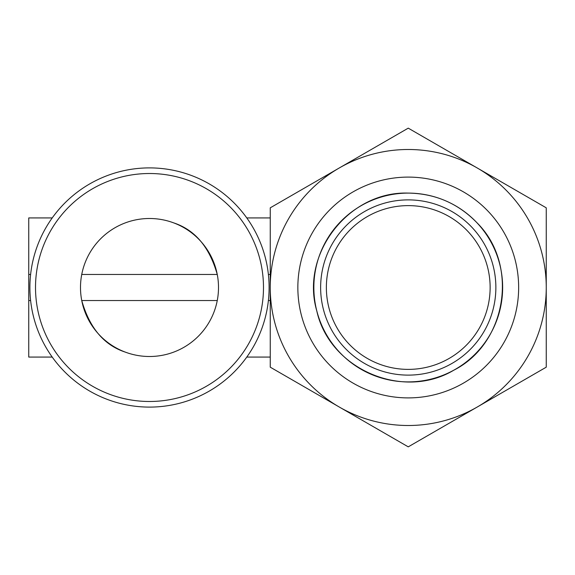 <?xml version="1.0" encoding="UTF-8"?>
<svg xmlns="http://www.w3.org/2000/svg" width="575" height="575" viewBox="0 0 575 575"><rect width="100%" height="100%" fill="white"/><g stroke="black" fill="none" stroke-linecap="round" stroke-linejoin="round"><path stroke-width="0.86" d="M30.612 300.531L28.75 300.531L28.75 357.075L52.217 357.075M270.25 300.531L268.388 300.531M270.25 274.469L268.388 274.469M30.612 274.469L28.75 274.469L28.75 300.531M217.257 300.531L81.743 300.531C89.52 327.908 104.01 345.093 125.213 352.087M173.787 222.913C194.99 229.907 209.48 247.092 217.257 274.469L81.743 274.469M270.25 367.173L270.25 207.827L339.25 167.986L408.25 128.153L546.25 207.827L546.25 367.173L477.25 407.014L408.25 446.847L270.25 367.173M339.25 407.014A138 138 0 0 1 339.25 167.986A138 138 0 0 1 546.25 287.5A138 138 0 0 1 339.25 407.014M408.25 177.1A110.4 110.4 0 0 1 503.858 342.7A110.4 110.4 0 0 1 312.642 342.7A110.4 110.4 0 0 1 408.25 177.1M52.217 217.925L28.75 217.925L28.75 274.469M149.5 356.5A69 69 0 0 0 209.257 253A69 69 0 0 0 89.743 253A69 69 0 0 0 149.5 356.5M149.5 407.1A119.6 119.6 0 0 0 253.079 227.7A119.6 119.6 0 0 0 45.921 227.7A119.6 119.6 0 0 0 149.5 407.1M149.5 401.487A113.987 113.987 0 0 0 248.213 230.503A113.987 113.987 0 0 0 50.787 230.503A113.987 113.987 0 0 0 149.5 401.487M408.25 205.62A81.88 81.88 0 0 1 479.162 328.44A81.88 81.88 0 0 1 337.338 328.44A81.88 81.88 0 0 1 408.25 205.62M408.25 199.884A87.616 87.616 0 0 1 484.128 331.308A87.616 87.616 0 0 1 332.372 331.308A87.616 87.616 0 0 1 408.25 199.884M408.25 193.099A94.401 94.401 0 0 1 490.001 334.7A94.401 94.401 0 0 1 326.499 334.7A94.401 94.401 0 0 1 408.25 193.099C348.853 190.965 299.978 253.978 316.803 310.982C329.518 369.035 402.708 400.71 453.732 370.235C506.805 343.483 519.283 264.716 477.077 222.87C458.239 203.457 435.297 193.531 408.25 193.085M270.25 357.075L246.783 357.075M270.25 217.925L246.783 217.925"/></g></svg>
